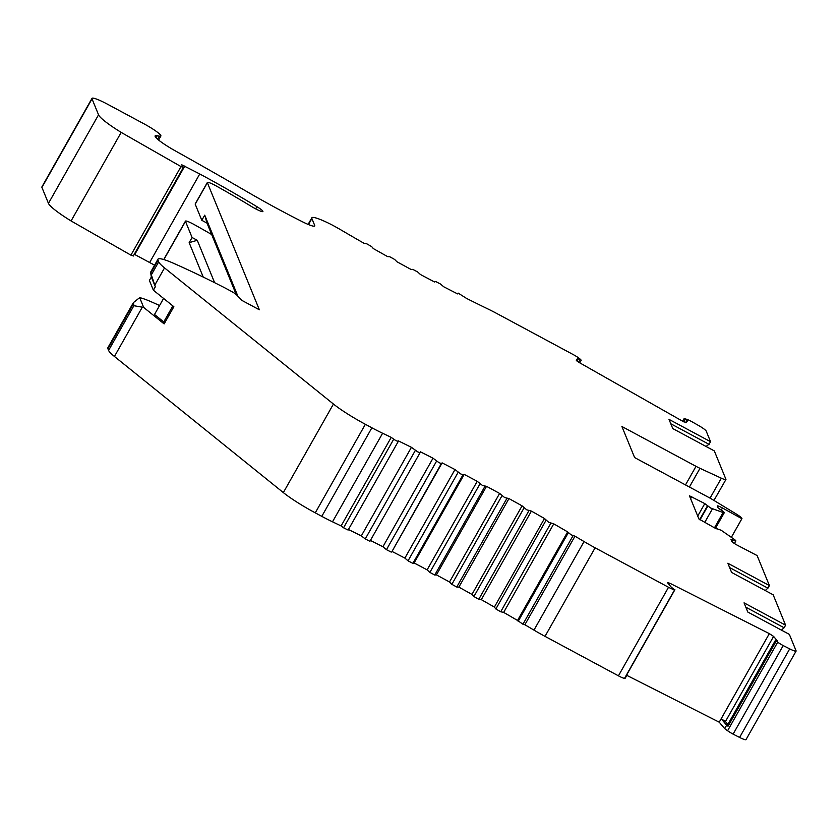 <?xml version="1.0" encoding="UTF-8"?>
<svg xmlns="http://www.w3.org/2000/svg" width="838" height="838" viewBox="0 0 838 838"><rect width="100%" height="100%" fill="white"/><g stroke="black" fill="none" stroke-linecap="round" stroke-linejoin="round"><path stroke-width="1.26" d="M745.82 607.183L784.127 627.777L785.594 625.179L744.05 602.847L747.81 612.054L789.365 634.387L796.09 650.833A9.962 1.299 -150.5 0 1 796.1 651.084A9.962 1.299 -150.5 0 1 789.7 648.874L783.205 645.574A7.971 1.037 -150.5 0 1 777.695 642.191L775.433 640.337L777.57 641.112L773.6 636.409L769.336 633.633L669.887 583.248L667.446 582.63L671.406 587.323L674.653 589.763A7.971 1.037 -150.5 0 1 668.535 587.27L595.116 547.811A39.857 5.206 -150.5 0 1 584.065 541.568A368.647 48.122 29.5 0 0 574.973 536.194L571.055 534.791L567.64 531.9A368.647 48.122 29.5 0 0 553.761 523.844L548.733 522.304L544.48 518.523A368.647 48.122 29.5 0 0 531.407 511.107L526.725 509.808L522.074 505.859A368.647 48.122 29.5 0 0 508.959 498.579L504.633 497.542L499.616 493.435A368.647 48.122 29.5 0 0 486.522 486.323L482.573 485.548L477.22 481.316A368.647 48.122 29.5 0 0 464.21 474.402L462.985 474.821L460.659 473.899L454.982 469.552A368.647 48.122 29.5 0 0 442.118 462.88L441.343 463.55L438.986 462.649L433.016 458.208A368.647 48.122 29.5 0 0 420.362 451.797L420.037 452.73L417.67 451.839L411.427 447.324A368.647 48.122 29.5 0 0 398.155 440.788L398.228 441.5L395.861 440.61L391.21 437.394A368.647 48.122 29.5 0 0 382.61 433.256A39.857 5.206 -150.5 0 1 371.883 427.799L365.368 424.29A39.857 5.206 -150.5 0 1 333.44 404.042L164.541 267.909A39.857 5.206 -150.5 0 1 158.696 261.865L158.015 260.199A39.857 5.206 -150.5 0 1 157.963 259.204A39.857 5.206 -150.5 0 1 173.644 263.331A189.304 24.711 -150.5 0 1 224.678 287.769L231.11 291.226A5.981 0.775 -150.5 0 1 236.484 294.777L242.119 300.517L259.361 309.788L207.374 182.694A9.962 1.299 -150.5 0 1 207.363 182.443A9.962 1.299 -150.5 0 1 216.277 185.994A145.466 18.991 -150.5 0 1 251.589 206.557A9.962 1.299 29.5 0 0 255.024 208.526A9.962 1.299 29.5 0 0 262.912 211.511A9.962 1.299 29.5 0 0 256.899 206.661A165.39 21.589 29.5 0 0 199.748 173.969L181.689 164.761L183.375 167.474L181.008 166.584L130.906 255.14L71.073 220.949A39.857 5.206 -150.5 0 1 48.447 203.372L41.921 187.419L92.023 98.863A19.85 2.587 29.5 0 1 92.002 98.36A19.85 2.587 29.5 0 1 107.714 104.321L143.937 123.794A17.86 2.336 -150.5 0 1 160.886 136.018A17.86 2.336 -150.5 0 1 159.314 136.144L157.23 135.714A23.914 3.122 29.5 0 0 155.135 135.871A23.914 3.122 29.5 0 0 175.341 150.892A637.278 83.182 -150.5 0 1 246.959 191.651A148.839 19.431 29.5 0 0 278.918 209.51A148.839 19.431 29.5 0 0 302.12 221.609A19.85 2.587 29.5 0 0 314.742 225.946A19.85 2.587 29.5 0 0 314.711 225.453L311.893 218.55A29.885 3.897 -150.5 0 1 311.851 217.796A29.885 3.897 -150.5 0 1 332.11 224.972A39.69 5.185 -150.5 0 1 341.831 230.429A297.679 38.852 29.5 0 0 364.08 243.324L366.824 243.848L371.684 246.613L373.329 248.582A297.679 38.852 29.5 0 0 387.606 256.596L389.806 256.774L394.688 259.476L396.887 261.728A297.679 38.852 29.5 0 0 411.165 269.511L412.809 269.365L417.67 271.973L420.414 274.487A297.679 38.852 29.5 0 0 434.576 281.987L435.645 281.495L440.453 283.998L443.7 286.753A297.679 38.852 29.5 0 0 457.632 293.908L458.124 293.08L466.567 298.422A297.679 38.852 29.5 0 0 487.852 308.929A39.69 5.185 -150.5 0 1 497.5 313.873L573.161 354.547A7.94 1.037 -150.5 0 1 580.053 359.041L581.237 360.204L577.581 358.413L576.314 360.288L579.487 362.686L682.478 421.137L686.228 422.677L687.506 420.781L684.133 418.581L686.573 419.272A7.94 1.037 -150.5 0 1 691.622 421.556L698.305 425.348A9.92 1.299 -150.5 0 1 706.193 431.067L710.551 441.699L668.996 419.367L672.767 428.574L714.311 450.907L725.918 479.273A9.962 1.299 -150.5 0 1 725.928 479.525A9.962 1.299 -150.5 0 1 721.35 478.194L699.981 468.327A11.952 1.561 -150.5 0 1 696.011 466.337L685.494 484.919M214.612 282.678L197.276 240.297L189.158 242.664L203.236 277.074M197.276 240.297L192.08 237.5L189.158 242.664M130.906 255.14L133.242 255.904M134.279 254.26L149.646 262.524A165.39 21.589 -150.5 0 1 154.59 265.185M192.08 237.5L185.481 221.379A9.962 1.299 -150.5 0 1 185.47 221.127A9.962 1.299 -150.5 0 1 194.385 224.678A145.466 18.991 -150.5 0 1 211.679 234.535M143.654 307.41L139.674 297.647L133.42 302.591L133.881 305.713L143.654 307.41L164.133 323.908L173.864 306.718L153.385 290.21L155.334 286.774L154.81 285.098L164.541 267.909M724.681 728.631L726.619 725.195L721.183 718.742L719.234 722.188L724.681 728.631L727.594 730.746A7.971 1.037 29.5 0 0 733.103 734.13L739.598 737.43A9.962 1.299 29.5 0 0 745.998 739.64L796.1 651.084M696.011 466.337L621.911 426.5L634.617 457.569L708.718 497.405A11.952 1.561 -150.5 0 1 712.845 499.762L735.9 513.788A9.962 1.299 -150.5 0 1 741.934 518.649A9.962 1.299 -150.5 0 1 741.881 518.701L731.333 537.336M741.881 518.701L722.471 507.985A5.981 0.775 29.5 0 0 717.286 505.943A5.981 0.775 29.5 0 0 717.297 506.089L717.988 507.776L720.502 509.693A5.981 0.775 -150.5 0 1 724.283 512.709A5.981 0.775 -150.5 0 1 723.089 512.552L710.655 508.027L704.789 503.596L689.433 495.792L698.934 519.005L714.751 527.961L721.183 530.265L733.983 539.18A5.981 0.775 -150.5 0 1 735.837 540.96A5.981 0.775 -150.5 0 1 732.936 540.091L730.998 539.504L731.689 541.296A5.981 0.775 29.5 0 0 737.356 545.234A5.981 0.775 29.5 0 0 737.807 545.475L756.913 555.447A9.962 1.299 -150.5 0 1 757.29 555.992L769.399 585.573L727.845 563.241L731.616 572.448L773.16 594.781L785.594 625.179M729.626 567.577L767.933 588.171A50.563 8.191 -61.7 0 0 765.304 590.549M767.933 588.171L769.399 585.573M784.127 627.777A50.563 8.191 -61.7 0 0 781.498 630.166M783.205 645.574L733.103 734.13M776.198 641.112L728.044 726.221L726.619 725.195M728.044 726.221L727.279 725.446L775.433 640.337M727.876 724.399L725.446 721.528L721.183 718.742L769.336 633.633M626.814 675.365L719.234 722.188M625.2 678.214L627.149 674.779L625.2 678.214M674.653 589.763L624.551 678.319L674.82 589.743M574.973 536.194L524.871 624.739A368.647 48.122 -150.5 0 1 533.963 630.113A39.857 5.206 29.5 0 0 545.014 636.356L618.434 675.826A7.971 1.037 29.5 0 0 624.551 678.319M573.056 535.681L522.943 624.237L524.871 624.739M567.64 531.9L517.538 620.455L522.943 624.237M553.761 523.844L503.659 612.4A368.647 48.122 -150.5 0 1 517.538 620.455M550.828 523.216L500.715 611.771L503.659 612.4M545.967 520.429L495.855 608.975L500.715 611.771M544.48 518.523L494.378 607.079L495.855 608.975M531.407 511.107L481.305 599.662A368.647 48.122 -150.5 0 1 494.378 607.079M528.893 510.74L478.781 599.285L481.305 599.662M524.001 507.996L473.889 596.541L478.781 599.285M522.074 505.859L471.972 594.414L473.889 596.541M508.959 498.579L458.857 587.134A368.647 48.122 -150.5 0 1 471.972 594.414M506.864 498.474L456.762 587.029L458.857 587.134M501.972 495.782L451.86 584.327L456.762 587.029M499.616 493.435L449.514 581.991L451.86 584.327M486.522 486.323L436.42 574.878A368.647 48.122 -150.5 0 1 449.514 581.991M484.867 486.48L434.754 575.036L436.42 574.878M479.996 483.861L429.884 572.406L434.754 575.036M477.22 481.316L427.118 569.871L429.884 572.406M464.21 474.402L414.108 562.958A368.647 48.122 -150.5 0 1 427.118 569.871M462.985 474.821L412.883 563.377L414.108 562.958M458.156 472.286L408.043 560.832L412.883 563.377M454.982 469.552L404.88 558.108L408.043 560.832M442.118 462.88L392.016 551.435A368.647 48.122 -150.5 0 1 404.88 558.108M441.343 463.55L392.016 551.435M436.588 461.12L386.465 549.665L391.241 552.116M433.016 458.208L382.914 546.764L386.465 549.665M370.427 540.437A368.647 48.122 -150.5 0 1 382.914 546.764M420.027 452.75L369.935 541.285L420.037 452.74M415.365 450.394L365.253 538.939L369.935 541.296M411.427 447.324L361.325 535.88L365.253 538.939M348.43 529.522A368.647 48.122 -150.5 0 1 361.325 535.88M393.682 439.248L343.559 527.793L348.126 530.056L398.228 441.5L348.137 530.025M391.21 437.394L341.108 525.95L343.559 527.793M133.357 302.696L107.861 347.76A39.857 5.206 29.5 0 0 107.913 348.755L108.594 350.42A39.857 5.206 29.5 0 0 114.439 356.464L283.338 492.597A39.857 5.206 29.5 0 0 315.266 512.846L321.782 516.355A39.857 5.206 29.5 0 0 332.508 521.812A368.647 48.122 -150.5 0 1 341.108 525.95M153.385 290.21L149.394 280.458L151.343 277.022L150.714 273.104L154.81 285.098M157.963 259.204L150.421 272.56L150.714 273.104L158.015 260.199M151.343 277.022L155.334 286.774M172.848 305.891L163.253 322.85A5.981 0.775 29.5 0 0 164.133 323.908M139.674 297.647A39.857 5.206 -150.5 0 1 151.762 302.015A189.304 24.711 -150.5 0 1 159.587 305.524M163.766 321.949L154.506 314.491L163.588 298.433M207.363 182.443L195.202 203.938A9.962 1.299 29.5 0 0 195.212 204.189L201.811 220.31L207.007 223.107L204.723 215.146L201.811 220.31M237.877 296.202L204.723 215.146M207.007 223.107L236.222 294.526M670.798 423.766L709.063 444.339L710.551 441.699M706.13 446.507A47.829 7.741 118.3 0 1 709.063 444.339M725.928 479.525L713.945 500.433M576.397 360.518L577.581 358.413M41.921 187.419A19.85 2.587 -150.5 0 1 41.9 186.916L92.002 98.36M92.023 98.863L98.549 114.816A39.857 5.206 29.5 0 0 121.175 132.394L181.008 166.584M71.073 220.949L121.175 132.394M308.489 224.563L311.893 218.55M578.587 362.152L579.959 359.712M578.23 358.779L576.953 361.031M686.877 420.425L685.631 422.624M685.18 419.409L683.808 421.849M710.058 498.139L721.35 478.194M699.981 468.327L689.402 487.025M314.711 225.453L314.292 226.187M157.586 139.192L159.314 136.144M157.23 135.714L156.078 137.757M134.75 254.511L184.852 165.955M149.646 262.524L199.748 173.969M255.663 208.861L256.899 206.661M163.881 259.571L185.481 221.379M722.471 507.985L721.246 510.153M723.089 512.552L714.468 527.804M712.426 508.844L704.674 522.545M707.827 506.058L699.981 519.906M690.627 498.694L691.8 496.62M697.729 516.072L704.789 503.596M699.646 519.665L707.628 505.576M732.936 540.091L732.014 541.715M789.7 648.874L739.598 737.43M777.695 642.191L727.594 730.746M773.6 636.409L725.446 721.528M669.887 583.248L669.122 584.61M668.535 587.27L618.434 675.826M595.116 547.811L545.014 636.356M584.065 541.568L533.963 630.113M568.237 532.863L518.135 621.408M382.61 433.256L332.508 521.812M371.883 427.799L321.782 516.355M365.368 424.29L315.266 512.846M333.44 404.042L283.338 492.597M151.395 274.759L158.696 261.865M142.156 307.452L114.439 356.464M133.881 305.713L108.594 350.42M133.211 304.058L107.913 348.755M195.212 204.189L207.374 182.694M48.447 203.372L98.549 114.816M308.112 224.406L311.851 217.796M158.612 140.051L160.886 136.018M133.273 256.03L183.375 167.474M163.745 259.529L185.47 221.127M731.354 537.347L741.934 518.649M715.453 528.317L724.283 512.709M716.584 528.799L716.909 528.212M734.402 543.495L735.837 540.96M626.74 674.82L674.904 589.711M682.645 421.231L684.133 418.581M579.749 362.833L581.237 360.204"/></g></svg>
